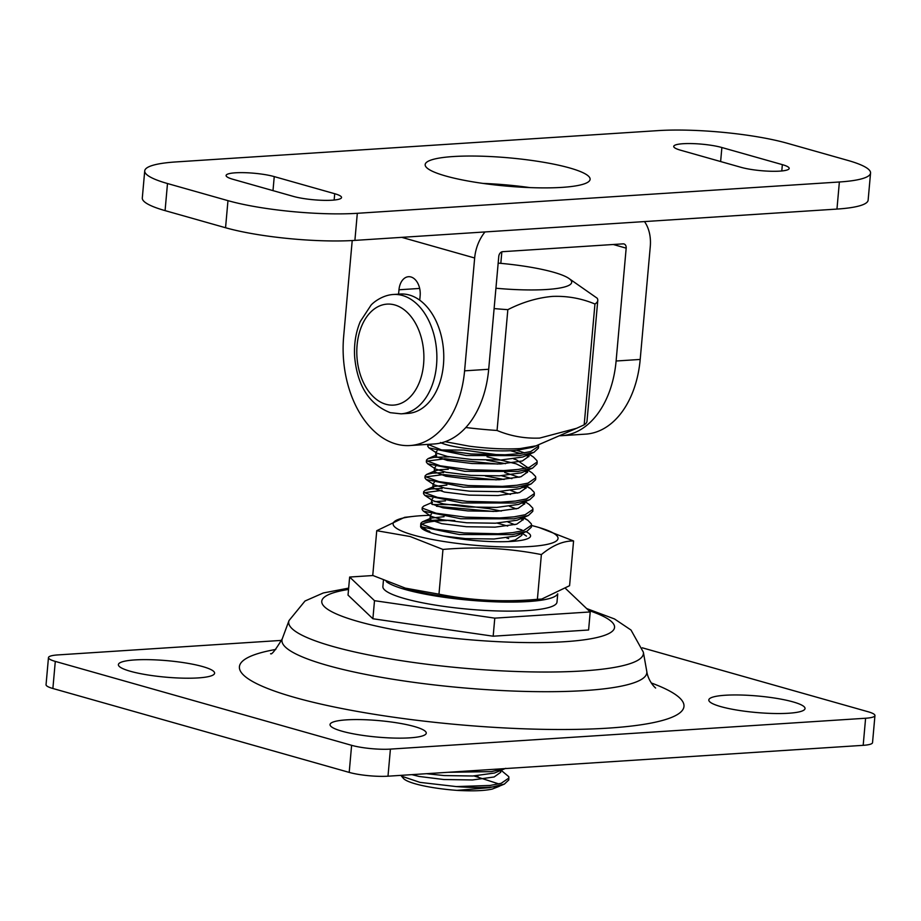 <?xml version="1.0" encoding="UTF-8"?>
<svg xmlns="http://www.w3.org/2000/svg" width="921" height="921" viewBox="0 0 921 921"><rect width="100%" height="100%" fill="white"/><g stroke="black" fill="none" stroke-linecap="round" stroke-linejoin="round"><path stroke-width="1.38" d="M202.655 666.574A48.306 8.277 -174.9 0 1 214.605 673.216A48.306 8.277 -174.9 0 1 183.118 678.155A48.306 8.277 -174.9 0 1 130.345 671.271A48.306 8.277 -174.9 0 1 118.383 664.628A48.306 8.277 -174.9 0 1 149.881 659.689A48.306 8.277 -174.9 0 1 202.655 666.574M414.3 726.508A48.306 8.277 -174.9 0 1 426.262 733.151A48.306 8.277 -174.9 0 1 394.764 738.089A48.306 8.277 -174.9 0 1 341.99 731.205A48.306 8.277 -174.9 0 1 330.04 724.562A48.306 8.277 -174.9 0 1 361.527 719.623A48.306 8.277 -174.9 0 1 414.3 726.508M793.073 701.906A48.306 8.277 -174.9 0 1 805.035 708.548A48.306 8.277 -174.9 0 1 773.536 713.487A48.306 8.277 -174.9 0 1 720.763 706.603A48.306 8.277 -174.9 0 1 708.813 699.96A48.306 8.277 -174.9 0 1 740.3 695.01A48.306 8.277 -174.9 0 1 793.073 701.906M642.294 647.808L868.123 711.76A27.595 4.732 -174.9 0 1 874.95 715.559L872.532 742.648A27.595 4.732 -174.9 0 1 863.184 745.331L387.994 776.196A27.595 4.732 -174.9 0 1 349.197 772.397L52.877 688.494A27.595 4.732 -174.9 0 1 46.05 684.694L48.468 657.606A27.595 4.732 -174.9 0 1 57.816 654.923L281.63 640.383M874.95 715.559A27.595 4.732 -174.9 0 1 865.602 718.242L390.412 749.107A27.595 4.732 -174.9 0 1 351.615 745.319L55.295 661.405A27.595 4.732 -174.9 0 1 48.468 657.606M383.435 580.391L382.883 586.539A87.403 14.966 5.1 0 0 459.13 608.286A87.403 14.966 5.1 0 0 556.998 602.081L557.735 593.838M386.233 581.577A87.403 14.966 5.1 0 0 459.936 599.26A87.403 14.966 5.1 0 0 557.573 593.918M565.736 588.669L590.211 611.947L588.6 629.999L493.172 636.204L372.89 618.751L348.034 595.104L349.646 577.041L372.947 575.533M590.211 611.947L494.784 618.141L374.502 600.688L349.646 577.041M493.172 636.204L494.784 618.141M372.89 618.751L374.502 600.688M440.503 442.517C450.208 447.848 492.954 452.614 516.98 450.277L532.752 447.238L536.045 445.822L520.146 448.573C505.226 449.425 488.326 448.631 469.468 446.213L445.188 441.7M507.839 309.663L497.064 430.475C510.683 436.151 524.889 438.672 539.683 438.074L576.592 428.3L584.179 424.823L594.954 304.011C581.335 298.346 567.129 295.814 552.335 296.412C537.277 297.794 522.449 302.215 507.839 309.663A101.206 17.338 -174.9 0 1 494.117 308.57M497.064 430.475A101.206 17.338 -174.9 0 1 465.83 427.517M498.169 263.118A73.599 12.606 -174.9 0 1 568.614 278.246A73.599 12.606 -174.9 0 1 546.752 289.493A73.599 12.606 -174.9 0 1 495.924 288.227M494.278 786.787A55.202 9.452 5.1 0 1 489.937 787.144A55.202 9.452 5.1 0 1 456.298 786.58L419.976 782.378L401.487 776.138L403.479 778.452A50.597 8.669 -174.9 0 0 456.989 790.379L489.431 787.685L504.363 784.105L508.795 779.949L508.772 776.668L501.151 770.324M401.487 776.138L401.049 775.344M437.084 450.933L435.978 451.958L436.888 453.178L428.979 447.917L427.735 446.248L427.908 444.371L441.746 450.012L471.103 453.961L505.088 454.767L519.697 453.65L530.761 451.532L538.589 446.178L538.359 444.82M441.712 443.07L440.123 443.128M431.569 444.129L428.392 445.315M428.979 447.917L466.348 455.538L519.525 455.63L533.973 452.315L538.405 448.159L538.589 446.178M449.425 456.851L434.09 457.346L428 458.67L426.504 460.063L426.757 460.845L440.33 465.819L469.687 469.756L503.672 470.573L518.293 469.457L529.356 467.327L537.173 461.985L536.966 460.673L533.524 457.104L528.827 453.972M497.743 464.069L444.843 458.785L426.976 461.11M426.504 460.063L426.331 462.043L427.574 463.712L464.932 471.333L518.109 471.425L532.568 468.11L537.001 463.954L537.173 461.985M443.6 472.6L432.686 473.152L426.596 474.476L425.099 475.869L425.341 476.641L438.926 481.614L468.282 485.563L502.267 486.369L516.877 485.252L527.94 483.134L535.769 477.78L535.562 476.479L532.119 472.91L527.94 470.124M496.338 479.876L443.427 474.58L425.571 476.905M425.099 475.869L424.915 477.838L426.158 479.507L463.528 487.14L516.704 487.232L531.164 483.916L535.585 479.76L535.769 477.78M442.195 488.406L431.27 488.947L425.18 490.271L423.683 491.664L423.936 492.436L437.51 497.409L466.866 501.358L500.851 502.175L515.472 501.059L526.536 498.929L534.353 493.587L534.145 492.275L530.703 488.706L525.972 486.161M442.022 490.375L424.155 492.712M423.683 491.664L423.51 493.644L424.754 495.314L462.112 502.935L515.288 503.027L529.748 499.712L534.18 495.556L534.353 493.587M501.3 511.074L488.959 508.634L455.262 504.662L432.283 504.512M524.325 502.072L524.705 503.672L518.097 508.38L496.454 511.362L467.81 510.925L443.07 507.851L431.604 503.914L432.49 502.29L423.775 506.066L422.279 507.471L422.52 508.242L436.105 513.216L465.462 517.165L499.447 517.97L514.056 516.854L525.12 514.735L532.948 509.382L532.741 508.081L529.299 504.501L525.12 501.726M493.518 511.466L436.473 506.251M422.279 507.471L422.094 509.44L423.349 511.109L460.707 518.742L513.883 518.834L528.343 515.518L532.764 511.362L532.948 509.382M454.778 520.526L439.375 520.008L428.449 520.549L422.359 521.873L420.862 523.266L421.116 524.037L434.689 529.011L464.046 532.96L498.031 533.766L512.652 532.649L523.715 530.531L531.532 525.177L531.336 523.876L527.883 520.307L523.439 517.901M424.823 523.07L421.334 524.314M420.862 523.266L420.69 525.246L421.933 526.916L459.291 534.537L512.467 534.629L526.927 531.313L531.359 527.157L531.532 525.177M469.123 770.923L493.944 769.311M447.951 772.305L491.319 771.625L505.099 768.586M524.682 452.902L516.6 450.311M528.873 456.655L526.398 455.607M520.584 453.535L510.338 450.691M505.525 463.677L486.737 460.201M527.457 472.461L524.993 471.402M504.121 479.473L485.321 475.996M526.052 488.257L521.689 486.484M524.636 504.063L522.172 503.004M523.232 519.858L520.756 518.811M456.298 786.58L490.087 785.452L501.151 783.322L508.968 777.98M456.989 790.379C472.715 791.254 484.458 790.817 492.217 789.078L499.194 786.35M498.837 783.932L474.05 775.943M568.614 278.246L597.199 298.231A101.206 17.338 -174.9 0 1 597.775 300.419A101.206 17.338 -174.9 0 1 594.954 304.011M597.775 300.419L586.999 421.231A101.206 17.338 -174.9 0 1 584.179 424.823M478.206 776.806L474.649 775.919M411.86 774.642L419.09 776.449L443.841 779.523L472.485 779.96L494.128 776.979L500.736 772.27L500.356 770.67M508.001 541.594L515.276 539.982L521.885 535.274L521.505 533.673M507.701 526.052L497.213 523.116M444.049 516.681L431.074 518.086L430.199 519.709L441.654 523.646L466.406 526.731L495.038 527.157L516.693 524.187L523.301 519.467L522.909 517.867M445.465 500.886L434.839 501.634M510.522 494.45L500.034 491.515M446.869 485.079L433.895 486.484L433.02 488.118L444.475 492.056L469.226 495.13L497.858 495.556L519.513 492.585L526.11 487.865L525.73 486.265M511.926 478.644L501.438 475.72M448.285 469.284L440.583 469.618L435.311 470.689L434.217 471.702L445.879 476.249L470.631 479.323L499.274 479.76L520.918 476.779L527.526 472.07L527.146 470.47M525.189 468.34L516.186 463.827L487.048 456.793M428 458.67L436.715 454.882L435.84 456.517L447.295 460.454L472.047 463.528L500.679 463.965L522.334 460.984L528.93 456.275L528.205 454.122M492.217 789.078L504.363 784.105M426.435 773.698L444.187 775.574L472.83 776L494.473 773.03L505.779 768.31M508.657 538.589L506.642 537.899M428.921 530.957L431.016 532.81M443.611 536.068L465.347 538.578L493.978 539.004L515.633 536.034L526.927 531.313M514.862 524.694L508.047 522.092M431.442 514.137L430.337 515.15L431.247 516.382L442.011 519.697L466.751 522.771L495.394 523.209L517.038 520.227L528.343 515.518M516.267 508.887L509.463 506.297M432.847 498.33L431.742 499.355L432.663 500.575L443.415 503.902L468.167 506.976L496.799 507.413L518.454 504.432L529.748 499.712M517.683 493.092L510.867 490.502M434.263 482.535L433.158 483.56L434.067 484.78L444.831 488.107L469.572 491.181L498.215 491.607L519.858 488.637L525.603 485.678M519.087 477.285L504.72 472.496M435.668 466.728L434.562 467.753L435.483 468.985L446.236 472.3L470.988 475.374L499.619 475.812L521.274 472.83L532.568 468.11M527.883 467.73L516.531 459.878L513.688 458.9M498.56 454.916L463.712 450.058L441.516 449.966M436.888 453.178L447.652 456.505L472.392 459.579L501.036 460.005L522.679 457.035L533.973 452.315M419.746 300.2L420.137 295.779A16.106 10.649 -93.7 0 0 410.973 276.979A16.106 10.649 -93.7 0 0 408.51 276.714A16.106 10.649 -93.7 0 0 398.977 289.781L398.586 294.156M559.289 435.771A92.008 60.844 -93.7 0 0 561.591 435.691A92.008 60.844 -93.7 0 0 616.103 361.009L640.199 359.443A92.008 60.844 86.3 0 1 585.698 434.125L561.591 435.691M464.587 370.841L488.694 369.275A92.008 60.844 86.3 0 1 434.182 443.968L410.087 445.534A92.008 60.844 -93.7 0 0 464.587 370.841L474.66 257.995A36.805 26.87 -74.2 0 1 484.999 231.942M352.213 240.554L343.648 336.591A92.008 60.844 -93.7 0 0 410.087 445.534M488.694 369.275L498.768 256.429A4.605 3.362 -74.2 0 1 502.613 251.686L623.126 243.858A4.605 3.362 -74.2 0 1 623.978 243.95A4.605 3.362 -74.2 0 1 626.176 248.152L616.103 361.009M501.841 251.847L500.817 263.348M644.493 221.581A36.805 26.87 -74.2 0 1 650.272 246.586L640.199 359.443M409.361 295.031A59.807 39.545 86.3 0 1 443.772 358.039A59.807 39.545 86.3 0 1 407.991 413.402L401.107 413.84A59.807 39.545 86.3 0 0 436.876 358.476A59.807 39.545 86.3 0 0 402.465 295.48A59.807 39.545 86.3 0 0 393.359 294.49L400.244 294.041A59.807 39.545 86.3 0 1 409.361 295.031M562.063 187.377A82.798 14.183 -174.9 0 1 473.049 181.886A82.798 14.183 -174.9 0 1 425.168 164.606A82.798 14.183 -174.9 0 1 453.213 156.547A82.798 14.183 -174.9 0 1 542.227 162.038A82.798 14.183 -174.9 0 1 590.108 179.319A82.798 14.183 -174.9 0 1 562.063 187.377M334.714 193.721A27.595 4.732 -174.9 0 1 341.541 197.52A27.595 4.732 -174.9 0 1 332.193 200.202A27.595 4.732 -174.9 0 1 293.396 196.403L232.921 179.284A27.595 4.732 -174.9 0 1 226.094 175.485A27.595 4.732 -174.9 0 1 244.088 172.664A27.595 4.732 -174.9 0 1 274.239 176.602L334.714 193.721L334.15 200.041M782.355 164.64A27.595 4.732 -174.9 0 1 789.182 168.439A27.595 4.732 -174.9 0 1 779.834 171.122A27.595 4.732 -174.9 0 1 741.037 167.323L680.561 150.204A27.595 4.732 -174.9 0 1 673.723 146.404A27.595 4.732 -174.9 0 1 691.729 143.584A27.595 4.732 -174.9 0 1 721.88 147.521L782.355 164.64L781.791 170.961M870.552 173.044L868.135 200.133A92.008 15.761 -174.9 0 1 836.959 209.079L354.896 240.393A92.008 15.761 -174.9 0 1 225.553 227.74L165.078 210.621A92.008 15.761 -174.9 0 1 142.306 197.969L144.724 170.88A92.008 15.761 -174.9 0 1 175.888 161.935L657.962 130.621A92.008 15.761 -174.9 0 1 787.305 143.273L847.781 160.392A92.008 15.761 -174.9 0 1 870.552 173.044A92.008 15.761 -174.9 0 1 839.376 181.99L357.313 213.304A92.008 15.761 -174.9 0 1 227.971 200.651L167.495 183.532A92.008 15.761 -174.9 0 1 144.724 170.88M482.949 183.406A82.798 14.183 -174.9 0 1 529.909 187.596M526.029 531.705A55.202 9.452 -174.9 0 1 529.587 537.588A55.202 9.452 -174.9 0 1 490.007 541.525A55.202 9.452 -174.9 0 1 434.263 533.8A55.202 9.452 -174.9 0 1 421.288 527.917A55.202 9.452 -174.9 0 1 420.747 525.661M421.645 524.59A55.202 9.452 -174.9 0 1 446.616 520.538M456.16 537.772A40.478 6.931 5.1 0 0 452.959 537.806M430.326 515.288A82.798 14.183 5.1 0 0 413.644 516.347A82.798 14.183 5.1 0 0 413.598 535.136A82.798 14.183 5.1 0 0 529.08 546.579A82.798 14.183 5.1 0 0 539.153 527.549A82.798 14.183 5.1 0 0 537.565 527.088A82.798 14.183 5.1 0 0 531.509 525.488M539.153 527.549L573.576 540.961C563.261 540.823 552.531 545.359 541.375 554.58C508.991 548.191 476.192 546.475 442.966 549.446L410.167 536.529L376.747 530.703L404.607 517.337L413.644 516.347M376.747 530.703L372.752 575.429L407.174 588.853A82.798 14.183 5.1 0 0 408.774 589.313A82.798 14.183 5.1 0 0 532.683 600.055L541.721 599.064L569.581 585.698L573.576 540.961M403.835 587.863L438.972 594.183C471.356 600.573 504.167 602.288 537.392 599.318L541.721 599.064M516.9 528.424A55.202 9.452 -174.9 0 1 522.023 530.047M537.392 599.318L541.375 554.58M438.972 594.183L442.966 549.446M270.59 653.691C271.545 655.05 275.437 650.065 282.286 638.748A183.164 31.372 5.1 0 0 327.289 665.376A183.164 31.372 5.1 0 0 531.382 691.567A183.164 31.372 5.1 0 0 646.761 671.282C647.739 678.765 652.644 685.569 655.625 688.045M275.793 649.443A223.158 38.222 5.1 0 0 294.674 697.439A223.158 38.222 5.1 0 0 593.585 728.891A223.158 38.222 5.1 0 0 651.262 682.956M586.654 608.562L614.48 618.947L631 630.033L643.353 652.172A178.052 30.497 -174.9 0 1 531.187 671.893A178.052 30.497 -174.9 0 1 332.78 646.438A178.052 30.497 -174.9 0 1 289.033 620.547L282.286 638.748M348.541 589.428A146.957 25.166 5.1 0 0 358.154 621.502A146.957 25.166 5.1 0 0 558.195 642.075A146.957 25.166 5.1 0 0 588.623 610.427M390.412 749.107L387.994 776.196M351.615 745.319L349.197 772.397M865.602 718.242L863.184 745.331M55.295 661.405L52.877 688.494M419.665 288.434L398.977 289.781M613.282 244.502L626.176 248.152M401.775 237.353L474.66 257.995M394.775 304.955A50.597 33.467 86.3 0 1 423.602 364.037A50.597 33.467 86.3 0 1 385.911 404.273A50.597 33.467 86.3 0 1 357.083 345.202A50.597 33.467 86.3 0 1 394.775 304.955M165.078 210.621L167.495 183.532M836.959 209.079L839.376 181.99M354.896 240.393L357.313 213.304M225.553 227.74L227.971 200.651M720.625 161.543L721.88 147.521M272.996 190.624L274.239 176.602M348.656 588.116L323.317 592.963L305.012 601.01L289.033 620.547M643.353 652.172L646.761 671.282M536.045 445.822L575.89 428.599M500.736 772.27L500.897 770.428M521.885 535.274L522.046 533.432M429.98 519.099L430.337 515.15M523.301 519.467L523.462 517.637M431.396 503.303L431.742 499.355M524.705 503.672L524.866 501.83M432.801 487.508L433.158 483.56M526.11 487.865L526.282 486.035M434.217 471.702L434.562 467.753M527.526 472.07L527.687 470.228M435.621 455.907L435.978 451.958M528.93 456.275L529.149 453.892M429.842 532.177L421.933 526.916M431.247 516.382L423.349 511.109M432.663 500.575L424.754 495.314M434.067 484.78L426.158 479.507M522.46 487.693L531.164 483.916M435.483 468.985L427.574 463.712M526.478 536.103L522.299 533.328M422.359 521.873L431.074 518.086M527.883 520.307L523.704 517.521M425.18 490.271L433.895 486.484M530.703 488.706L526.524 485.92M426.596 474.476L435.311 470.689M525.246 468.329L524.21 467.638M393.359 294.49C382.641 295.054 373.316 302.364 370.967 305.242L360.272 321.567C355.748 332.377 353.883 344.155 354.654 356.934C357.383 385.864 369.263 404.446 390.297 412.677L401.107 413.84"/></g></svg>
